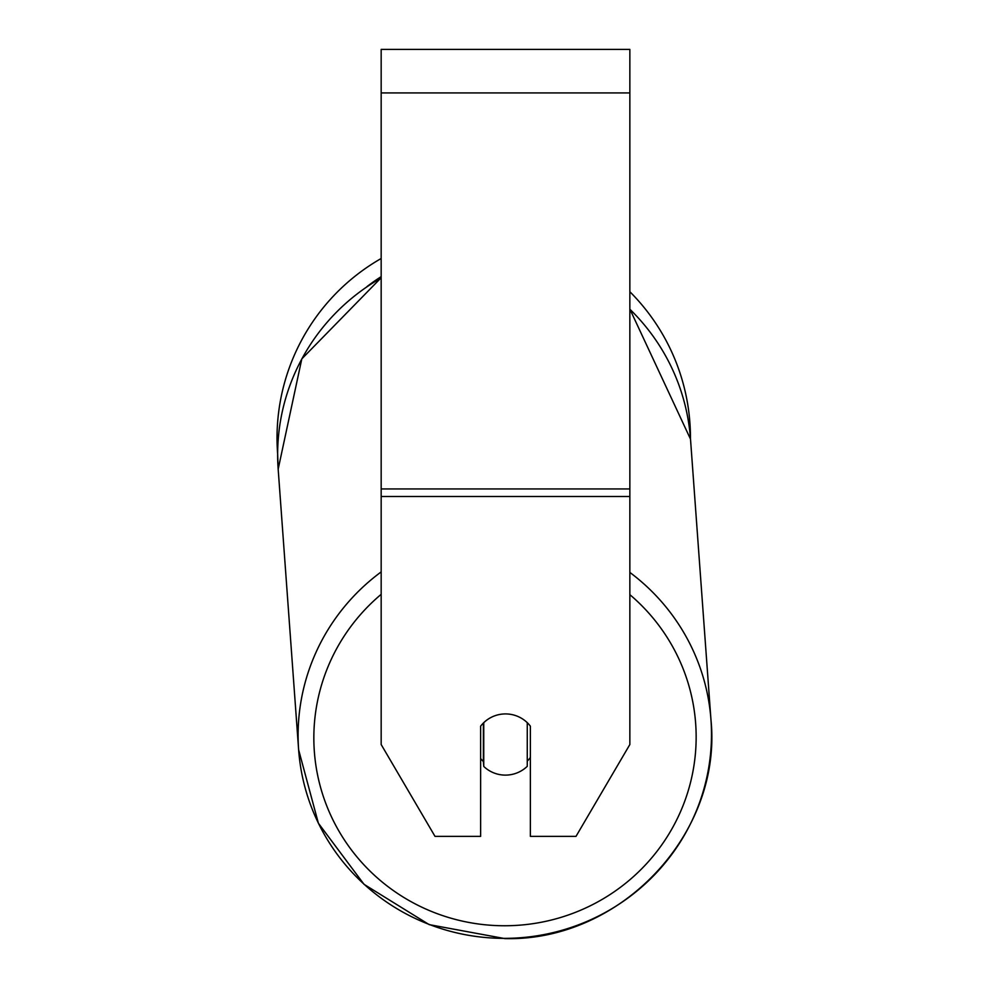 <?xml version="1.0" encoding="UTF-8"?>
<svg xmlns="http://www.w3.org/2000/svg" width="988" height="988" viewBox="0 0 988 988"><rect width="100%" height="100%" fill="white"/><g stroke="black" fill="none" stroke-linecap="round" stroke-linejoin="round"><path stroke-width="1.48" d="M527.259 722.66L527.259 766.318A31.085 30.616 -4.2 0 1 483.75 766.416L483.75 722.673M480.637 758.525A31.085 30.616 -4.2 0 0 483.391 761.563L483.75 766.416M483.75 722.697A31.085 30.616 -4.2 0 1 494.482 715.905M530.371 757.487A31.085 30.616 -4.2 0 1 527.259 761.118M483.391 761.563L483.391 723.018M629.85 496.495L629.85 49.4L381.17 49.4L381.17 744.532L435.004 836.367L480.637 836.367L480.637 726.168A31.085 30.616 0 0 1 530.371 726.168L530.371 836.367L576.004 836.367L629.85 744.532L629.85 496.495L381.17 496.495M629.85 291.719A206.714 206.714 0 0 1 690.464 438.511L710.965 719.758A206.714 203.553 175.8 0 0 629.85 572.423M381.17 277.949A206.714 203.553 -4.2 0 0 278.171 469.152L277.64 453.788A206.714 206.714 0 0 1 381.17 258.498M381.17 571.916A206.714 203.553 175.8 0 0 298.635 749.818A206.714 203.553 175.8 0 0 504.794 938.365A206.714 203.553 175.8 0 0 710.965 719.758C722.561 833.588 620.662 941.613 504.831 938.6C620.662 941.613 722.561 833.588 710.965 719.758M629.85 594.653A191.166 188.251 -4.2 0 1 684.178 802.688A191.166 188.251 -4.2 0 1 504.992 925.756A191.166 188.251 -4.2 0 1 325.583 802.849A191.166 188.251 -4.2 0 1 381.17 594.331M629.85 309.219A206.714 203.553 -4.2 0 1 690.501 439.104L629.85 309.083M629.85 92.921L381.17 92.921M629.85 488.937L381.17 488.937M381.17 276.64A191.166 191.166 0 0 0 366.968 286.606M278.171 469.152L298.635 749.818L318.383 823.214L364.016 884.309L429.187 924.632L504.831 938.6L429.2 924.632L364.029 884.322L318.383 823.226L298.635 749.818L278.171 469.152L301.809 358.879L381.17 277.727"/></g></svg>
